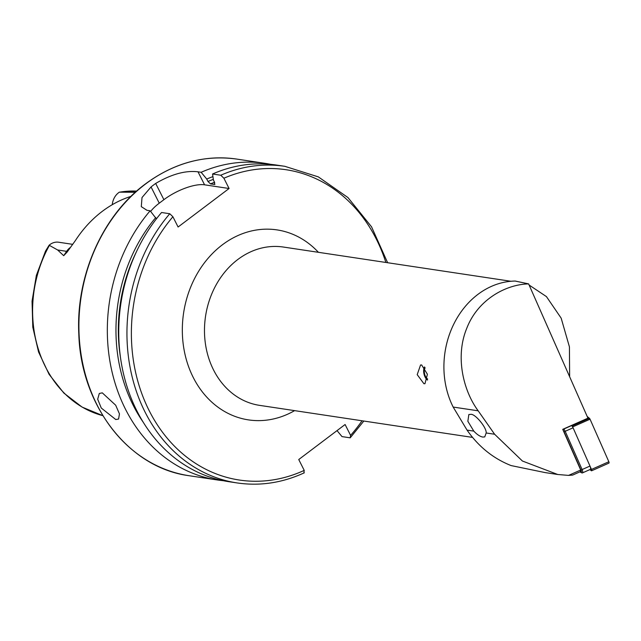 <?xml version="1.0" encoding="UTF-8"?>
<svg xmlns="http://www.w3.org/2000/svg" width="641" height="641" viewBox="0 0 641 641"><rect width="100%" height="100%" fill="white"/><g stroke="black" fill="none" stroke-linecap="round" stroke-linejoin="round"><path stroke-width="0.96" d="M421.634 364.953L420.56 364.993L417.203 374.632L423.925 383.727L424.959 383.695L427.411 374.272L421.634 364.953M115.765 419.535L101.262 408.021L97.688 399.199L99.291 393.486L102.288 392.853L115.684 405.216L119.45 413.886L118.585 419.038L115.765 419.535M112.263 204.703A15.448 12.876 -81.4 0 1 118.617 192.701A15.448 12.876 -81.4 0 1 119.37 192.164L135.339 192.268M169.769 213.741A160.098 133.408 -81.4 0 0 132.35 377.669A160.098 133.408 -81.4 0 0 237.194 482.945L228.989 481.712A160.098 133.408 -81.4 0 1 124.146 376.435A160.098 133.408 -81.4 0 1 161.564 212.508L169.769 213.741L172.902 216.746L178.094 227.01L229.085 188.502L223.893 178.23L220.76 175.233L212.556 173.999L213.429 180.057L214.655 182.477L214.358 184.464L210.472 183.879L207.964 181.475L206.739 179.047L201.138 172.285L198.005 171.812C185.537 170.298 171.435 174.176 155.683 183.438A160.098 133.408 98.6 0 0 153.351 185.161A160.098 133.408 98.6 0 0 151.052 186.94L142.014 197.532L141.3 206.642L147.013 210.32L150.146 210.793L156.404 218.853M201.138 172.285A160.098 133.408 -81.4 0 1 265.19 163.359A160.098 133.408 -81.4 0 1 270.879 164.368M49.381 245.439A114.002 94.996 -81.4 0 0 102.872 415.672L82.096 407.099L63.844 393.061L49.093 374.352L38.564 351.997L32.795 327.182L32.05 301.198L36.361 275.398L45.503 251.128L49.117 245.223L57.642 249.982L63.699 255.703L67.081 252.129L75.366 240.591A116.117 96.759 -81.4 0 1 102.288 211.346A116.117 96.759 -81.4 0 1 130.972 196.37M569.633 376.708L569.432 346.893L561.163 318.152L546.436 296.599L529.121 285.037M470.782 414.35L468.835 414.535L467.858 421.281L473.795 431.113C477.064 434.59 480.077 436.577 482.841 437.074L484.748 436.906L486.182 432.979C486.84 427.795 475.125 413.613 470.782 414.35M528.617 283.899L587.949 418.164L562.734 429.334L580.714 470.021L580.409 471.648L572.645 475.085L568.559 475.406L557.75 474.492L522.399 461.007L494.612 434.245L478.186 410.817C463.667 391.379 454.854 357.133 466.704 328.456C477.801 299.379 506.214 284.316 528.617 283.899L515.22 281.054A81.647 68.042 -81.4 0 0 453.764 324.146A81.647 68.042 -81.4 0 0 453.171 407.059L478.186 410.817M557.75 474.492L545.235 472.609L511.101 465.574C493.314 458.547 478.627 446.721 467.049 430.103L453.171 407.059M568.559 475.406L580.714 470.021M119.37 192.164L120.003 192.108A114.002 94.996 -81.4 0 1 136.653 191.098L119.394 192.164M206.739 179.047A152.598 127.158 -81.4 0 1 212.932 176.628M214.711 184.432L214.358 184.464A147.214 122.671 -81.4 0 1 214.943 184.231M212.556 173.999A160.098 133.408 -81.4 0 1 276.608 165.082L284.82 166.315A160.098 133.408 -81.4 0 0 220.76 175.233M223.3 480.702A160.098 133.408 -81.4 0 1 217.563 479.997A160.098 133.408 -81.4 0 1 112.728 374.713A160.098 133.408 -81.4 0 1 150.146 210.793M143.352 422.419A152.598 127.158 -81.4 0 1 155.755 217.563M303.858 472.85L304.227 470.39L298.746 459.533L345.098 424.518L350.587 435.375L350.21 437.835L342.006 436.601L337.038 430.616M363.816 421.041L350.21 437.835M229.085 188.502L204.575 184.816A32.018 11.474 -26.8 0 0 163.896 199.688L159.256 203.189A32.018 11.474 -26.8 0 0 150.659 211.41M72.737 244.349L58.652 242.226A15.448 12.876 98.6 0 0 49.117 245.223M563.551 428.973L563.695 429.093A3.205 1.138 66.1 0 1 565.202 431.297L582.108 469.549A3.205 1.138 66.1 0 1 582.357 472.93A3.205 1.138 66.1 0 1 581.86 472.89L580.802 472.385A2.244 0.801 -113.9 0 0 580.97 470.053L564.064 431.794A2.244 0.801 -113.9 0 0 563.223 430.448M589.904 469.589L591.242 470.678A1.282 0.457 66.1 0 0 591.579 470.79A1.282 0.457 66.1 0 0 591.475 469.436L572.677 426.89A1.282 0.457 66.1 0 0 572.076 426.009L571.572 425.6A3.205 1.138 66.1 0 1 573.078 427.803L589.984 466.063A3.205 1.138 66.1 0 1 590.241 469.444L582.357 472.93M580.049 471.808L580.562 472.233A2.244 0.801 -113.9 0 0 580.802 472.385M587.212 416.49L589.448 418.317A1.282 0.457 66.1 0 1 590.049 419.198L608.846 461.744A1.282 0.457 66.1 0 1 608.95 463.098L591.579 470.79M427.635 379.015A6.402 3.357 76.8 0 1 424.566 373.767A6.402 3.357 76.8 0 1 425.159 367.83M427.491 380.065A8.004 4.199 76.8 0 1 427.17 379.784A8.004 4.199 76.8 0 1 427.01 379.632M424.214 367.718A8.004 4.199 76.8 0 1 424.286 367.509A8.004 4.199 76.8 0 1 424.542 366.932M427.507 380.009A7.556 3.966 76.8 0 1 426.858 379.496A7.556 3.966 76.8 0 1 424.134 367.91A7.556 3.966 76.8 0 1 424.582 366.997M472.569 437.402L259.605 405.368A80.045 66.704 -81.4 0 1 205.489 344.241A80.045 66.704 -81.4 0 1 237.811 259.501A80.045 66.704 -81.4 0 1 283.41 247.049L510.925 281.271M294.604 410.633A96.062 80.045 -81.4 0 1 190.93 372.525A96.062 80.045 -81.4 0 1 222.323 244.846A96.062 80.045 -81.4 0 1 318.417 252.314M145.563 183.991A160.098 133.408 -81.4 0 1 236.769 159.088C204.327 154.641 173.823 162.966 145.275 184.047C102.528 215.648 75.862 275.806 78.803 333.825C80.75 405.705 129.017 467.946 189.143 475.718A160.098 133.408 -81.4 0 1 80.926 353.463A160.098 133.408 -81.4 0 1 145.563 183.991M207.964 181.475A149.77 124.803 -81.4 0 1 213.333 179.384M210.472 183.879A147.214 122.671 -81.4 0 1 214.559 182.292M223.893 178.23A156.893 130.74 -81.4 0 1 385.858 262.457M120.412 356.941A149.77 124.803 -81.4 0 1 136.132 252.386M362.045 420.776A156.893 130.74 -81.4 0 1 350.587 435.375M304.227 470.39A156.893 130.74 -81.4 0 1 149.882 412.027A156.893 130.74 -81.4 0 1 172.902 216.746M198.005 171.812L204.575 184.816M155.683 183.438L163.896 199.688M151.052 186.94L159.256 203.189M135.147 192.436L134.057 192.276M67.714 251.168A6.081 1.659 33.9 0 1 66.632 251.336L63.699 255.703M70.414 247.418A15.448 12.876 98.6 0 0 66.632 251.336L57.642 249.982M486.182 432.979L494.612 434.245M467.049 430.103L473.795 431.113M573.078 427.803L564.064 431.794M580.97 470.053L589.984 466.063M563.078 430.135L563.695 429.093L571.572 425.6M572.076 426.009L589.448 418.317M572.677 426.89L590.049 419.198M591.475 469.436L608.846 461.744M265.19 163.359L236.769 159.088M387.629 262.722L371.548 226.826L347.935 197.54L318.353 176.892L284.82 166.315M217.563 479.997L189.143 475.718M237.194 482.945C260.022 486.263 282.393 482.873 304.323 472.802M424.134 367.91L424.286 367.509"/></g></svg>
